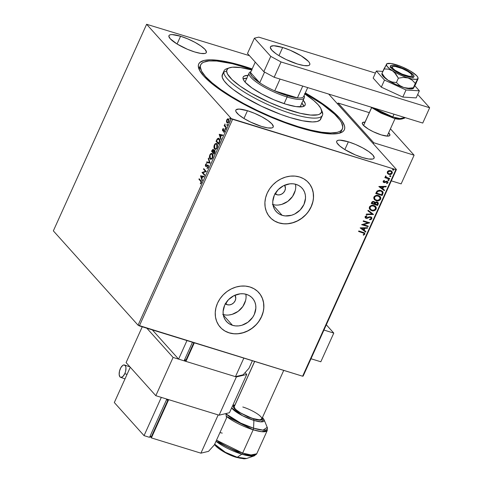 <?xml version="1.0" encoding="UTF-8"?>
<svg xmlns="http://www.w3.org/2000/svg" width="483" height="483" viewBox="0 0 483 483"><rect width="100%" height="100%" fill="white"/><g stroke="black" fill="none" stroke-linecap="round" stroke-linejoin="round"><path stroke-width="0.72" d="M200.36 65.905A77.739 18.3 24.3 0 0 199.66 70.524A77.739 18.3 -155.7 0 1 199.811 66.811L200.674 64.897A77.739 18.3 -155.7 0 1 251.939 69.431L232.353 63.69L216.764 61.021L208.922 60.955L203.488 62.265L201.743 63.43L200.668 64.909L200.276 66.702A77.739 18.3 -155.7 0 1 200.674 64.897M244.036 66.274L244.006 66.865L244.036 66.274L237.515 64.372L220.151 60.598L210.956 59.814L204.092 60.447L199.817 62.488L198.706 64.01L198.302 65.845L199.594 70.397L203.657 75.97L210.322 82.345L219.342 89.283L230.373 96.509L242.979 103.748L256.684 110.728L270.957 117.17L285.254 122.839L299.025 127.506A79.9 18.813 -155.7 0 1 199.002 69.141A79.9 18.813 -155.7 0 1 244.036 66.274A79.9 18.813 -155.7 0 1 252.168 68.93L244.036 66.274M284.572 185.14L285.435 188.34L284.861 190.664L283.455 192.735L281.42 194.226L279.071 194.921L276.765 194.709L275.413 193.2L276.765 194.709A6.478 5.554 -41.9 0 1 275.062 193.798M234.907 295.131L235.776 298.331L235.203 300.655L233.79 302.72L231.755 304.212L229.413 304.906L227.107 304.695L225.754 303.185L227.107 304.695A6.478 5.554 -41.9 0 1 225.398 303.783M282.157 215.327A17.46 14.967 -41.9 0 1 276.149 211.524A17.46 14.967 -41.9 0 1 276.367 191.781A17.46 14.967 -41.9 0 1 296.121 184.397L298.88 185.587L301.265 187.319L303.185 189.541L304.562 192.156L305.353 195.066L305.516 198.163L303.97 204.43L300.166 210.002L294.69 214.029L291.575 215.261L285.181 215.919L282.157 215.327L279.397 214.138L277.013 212.399L275.093 210.177L273.716 207.563L272.925 204.653L272.762 201.556L274.308 195.289L278.111 189.716L283.587 185.689L289.915 183.824L293.096 183.8L296.121 184.397A17.46 14.967 -41.9 0 1 302.129 188.195A17.46 14.967 -41.9 0 1 301.911 207.938A17.46 14.967 -41.9 0 1 282.157 215.327L273.016 205.148L282.157 215.327M232.492 325.313A17.46 14.967 -41.9 0 1 226.485 321.515A17.46 14.967 -41.9 0 1 226.702 301.766A17.46 14.967 -41.9 0 1 246.463 294.382L249.222 295.572L251.607 297.311L253.521 299.526L254.903 302.147L255.688 305.057L255.851 308.154L254.312 314.421L252.663 317.349L247.93 322.239L241.911 325.246L238.705 325.886L235.523 325.904L232.492 325.313L229.733 324.123L227.348 322.384L225.434 320.169L224.052 317.548L223.267 314.638L223.104 311.541L224.643 305.274L228.447 299.708L233.929 295.681L240.25 293.809L243.432 293.785L246.463 294.382A17.46 14.967 -41.9 0 1 252.47 298.18A17.46 14.967 -41.9 0 1 252.253 317.929A17.46 14.967 -41.9 0 1 232.492 325.313L223.351 315.133L232.492 325.313M220.236 327.202L220.2 327.16A25.913 22.212 138.1 0 0 229.111 332.799L229.19 332.884A25.913 22.212 -41.9 0 1 220.272 327.245A25.913 22.212 -41.9 0 1 220.592 297.939A25.913 22.212 -41.9 0 1 249.916 286.974L245.424 286.093L240.703 286.129L235.939 287.077L231.315 288.9L227.004 291.539L223.182 294.878L219.982 298.796L217.537 303.143L215.937 307.756L215.249 312.447L215.49 317.041L216.656 321.364L218.702 325.246L221.552 328.543L225.09 331.121L229.19 332.884L233.681 333.765L238.403 333.735L243.166 332.787L247.791 330.958L252.096 328.325L255.924 324.981L259.117 321.062L261.563 316.715L263.163 312.109L263.857 307.411L263.615 302.817L262.444 298.494L260.397 294.612L257.554 291.321L254.01 288.743L249.916 286.974A25.913 22.212 -41.9 0 1 258.834 292.613A25.913 22.212 -41.9 0 1 258.508 321.92A25.913 22.212 -41.9 0 1 229.19 332.884L229.111 332.799A25.913 22.212 138.1 0 0 258.435 321.841A25.913 22.212 138.1 0 0 258.761 292.541L258.797 292.577M269.864 217.181A25.913 22.212 138.1 0 0 278.776 222.814L278.848 222.898A25.913 22.212 -41.9 0 1 269.931 217.259A25.913 22.212 -41.9 0 1 270.257 187.953A25.913 22.212 -41.9 0 1 299.575 176.989L295.083 176.108L290.361 176.138L285.598 177.086L280.973 178.915L276.668 181.548L272.841 184.892L269.647 188.811L267.202 193.158L265.602 197.764L264.907 202.462L265.149 207.056L266.32 211.379L268.367 215.261L271.217 218.551L274.755 221.129L278.848 222.898L283.34 223.78L288.061 223.744L292.825 222.796L297.45 220.972L301.76 218.334L305.582 214.995L308.782 211.077L311.227 206.73L312.827 202.117L313.515 197.426L313.274 192.832L312.109 188.509L310.062 184.627L307.212 181.33L303.674 178.752L299.575 176.989A25.913 22.212 -41.9 0 1 308.492 182.628A25.913 22.212 -41.9 0 1 308.172 211.934A25.913 22.212 -41.9 0 1 278.848 222.898L278.776 222.814A25.913 22.212 138.1 0 0 308.094 211.856A25.913 22.212 138.1 0 0 308.426 182.55L308.456 182.586M247.465 110.716L243.957 118.48L250.713 122.133L261.581 126.443A20.515 4.83 -155.7 0 1 235.825 110.136A20.515 4.83 -155.7 0 1 247.465 110.716L238.97 109.061L236.115 109.744L235.722 110.607L236.054 111.778L238.807 114.845L243.957 118.48L247.465 110.716A20.515 4.83 -155.7 0 1 273.221 127.023A20.515 4.83 -155.7 0 1 261.581 126.443L267.715 127.898L271.838 127.935L272.937 127.415L273.324 126.552L271.953 123.95L267.92 120.533L261.852 116.82L254.668 113.372L247.465 110.716M348.358 141.815L344.85 149.579L355.271 154.88L362.479 157.536A20.515 4.83 -155.7 0 1 336.717 141.235A20.515 4.83 -155.7 0 1 348.358 141.815L339.863 140.155L338.1 140.318L337.007 140.843L336.615 141.706L336.947 142.871L339.7 145.938L344.85 149.579L348.358 141.815A20.515 4.83 -155.7 0 1 374.114 158.116A20.515 4.83 -155.7 0 1 362.479 157.536L368.607 158.992L372.731 159.034L373.83 158.509L374.216 157.645L372.846 155.043L368.813 151.626L362.745 147.913L355.566 144.465L348.358 141.815M180.582 36.243L177.074 44.007L187.495 49.314L194.703 51.965A20.515 4.83 -155.7 0 1 168.947 35.664A20.515 4.83 -155.7 0 1 180.582 36.243L172.093 34.583L170.33 34.746L169.231 35.271L168.839 36.134L170.215 38.737L177.074 44.007L180.582 36.243A20.515 4.83 -155.7 0 1 206.338 52.544A20.515 4.83 -155.7 0 1 194.703 51.965L200.831 53.426L204.955 53.462L206.054 52.937L206.446 52.073L205.07 49.477L201.043 46.06L194.975 42.341L187.79 38.9L180.582 36.243M53.347 230.868L146.621 24.283L231.339 118.619L138.06 325.198L53.347 230.868L138.06 325.198L231.339 118.619L146.621 24.283L249.47 55.678L146.621 24.283L53.347 230.868M227.131 119.953L228.073 118.915L227.704 118.8L226.762 119.838L227.076 119.935L226.762 119.838L226.449 121.577L227.082 122.99L228.266 122.76L229.014 121.1L228.761 119.271L227.831 118.764L226.672 120.056L226.449 121.577L226.811 121.595M226.062 127.832L226.292 127.313L224.945 125.568L225.006 123.95L224.673 125.514L224.396 125.2L224.16 125.713L226.062 127.832L226.292 127.313L225.042 125.797L225.006 123.95L224.673 125.514L224.396 125.2L224.16 125.713L226.062 127.832M222.518 129.245L222.651 130.857L224.251 130.513L223.798 132.27L224.541 131.273L224.547 130.102L224.015 129.673L222.796 130.253L223.237 128.55L222.518 129.245L222.838 129.347L222.518 129.245L222.572 130.784L224.16 130.356L223.707 132.3L224.444 131.527L224.384 129.83L223.019 130.325L222.766 129.474L223.237 128.55L222.518 129.245M219.36 142.666L219.789 139.744L219.161 138.597L218.147 138.247L217.102 139.152L216.058 141.326L218.66 144.224L219.36 142.666C220.073 140.776 220.037 139.454 219.252 138.693L218.63 138.265L217.332 138.826L216.058 141.326L218.66 144.224L219.36 142.666M214.742 150.442L213.601 150.756L213.969 150.871L213.329 149.513L211.989 150.34L212.345 150.448L211.989 150.34L211.56 151.288L214.162 154.18L215.062 151.813L214.742 150.442L214.229 150.249L213.601 150.756L213.474 149.724L212.876 149.313L211.56 151.288L214.162 154.18L214.766 152.845L214.47 150.261M210.093 163.194L208.499 158.068L208.245 158.623L209.489 162.451L206.778 161.883L206.525 162.445L210.135 163.109L208.499 158.068L208.245 158.623L209.489 162.451L206.778 161.883L206.525 162.445L210.093 163.194M204.822 174.864L202.89 172.709L206.338 171.519L203.735 168.621L203.5 169.141L205.444 171.296L201.991 172.485L204.593 175.383L204.822 174.864L202.89 172.709L206.338 171.519L203.735 168.621L203.5 169.141L205.444 171.296L201.991 172.485L204.593 175.383L204.822 174.864M200.662 181.191L201.097 182.381L200.403 183.878L201.278 182.948L201.435 181.481L199.159 178.752L198.93 179.265L201.025 181.306L198.93 179.265L200.662 181.191L201.006 182.652L200.403 183.878L201.278 182.948L200.916 180.708L199.159 178.752L198.93 179.265L199.437 179.06L200.662 181.191M200.517 175.746L202.148 180.787L202.401 180.225L201.882 178.613L202.727 176.73L203.874 176.971L204.128 176.41L200.517 175.746L200.922 175.776L200.517 175.746L202.148 180.787L202.401 180.225L201.882 178.613L202.727 176.73L203.874 176.971L204.128 176.41L200.517 175.746M208.487 166.387L207.944 165.826L207.962 167.257L208.306 167.359L207.056 167.818L207.376 168.362L207.056 167.818L206.996 168.386L208.245 167.516L208.294 165.476L207.569 165.132L205.812 165.778L205.728 164.896L206.549 163.634L205.637 164.22L205.317 165.572L205.963 166.496L207.986 165.88L207.962 167.257L207.056 167.818L207.298 168.374L208.245 167.516L207.913 165.144L208.282 165.258M210.823 159.342L210.087 158.925L210.636 159.305L212.605 157.85C213.226 155.918 213.154 154.554 212.399 153.763L211.838 153.371L209.851 154.85C209.248 156.776 209.326 158.134 210.087 158.925L210.92 159.348L211.965 158.841L212.84 157.223L213.015 155.369L212.272 153.636L210.866 153.546L209.851 154.85L209.447 156.498L209.682 158.267L210.449 159.04L209.797 156.969M215.321 149.386L214.579 148.969L215.134 149.35L217.102 147.895C217.718 145.963 217.652 144.598 216.891 143.807L216.33 143.415L214.349 144.894C213.746 146.82 213.824 148.178 214.579 148.969L215.418 149.392L216.456 148.885L217.338 147.261L217.507 145.413L216.77 143.68L215.358 143.59L214.349 144.894L213.939 146.542L214.18 148.311L214.947 149.084L214.295 147.013M219.197 134.377L220.828 139.418L221.081 138.856L220.562 137.238L221.407 135.361L222.554 135.602L222.808 135.041L219.234 134.292L219.602 134.401L219.197 134.377L220.828 139.418L221.081 138.856L220.562 137.238L221.407 135.361L222.554 135.602L222.808 135.041L219.197 134.377M225.144 129.257L225.615 128.858L225.338 128.345L225.078 129.148L225.555 129.07L225.531 128.4L225.12 128.587L225.144 129.257L225.555 129.07M226.925 125.308L227.396 124.916L227.119 124.397L226.859 125.2L227.336 125.121L227.312 124.451L226.901 124.638L226.925 125.308L227.336 125.121M229.83 118.872L230.306 118.474L230.029 117.961L229.769 118.764L230.24 118.685L230.216 118.015L229.805 118.202L229.83 118.872L230.24 118.685M303.161 376.082L396.434 169.497L328.7 94.07L396.434 169.497L395.891 169.63L302.618 376.215L139.352 325.898L232.625 119.313L395.891 169.63L231.339 118.619L232.625 119.313L139.352 325.898L138.06 325.198L302.618 376.215L395.891 169.63L396.434 169.497L303.161 376.082L302.618 376.215L303.161 376.082M391.822 171.326L392.238 173.294L391.894 171.411L390.675 170.662L388.785 170.65L387.384 171.797L387.535 173.427L388.543 174.278L390.312 174.562L391.641 174.055L392.389 172.395L391.846 171.35L390.228 170.553L388.785 170.65L387.626 171.399L387.233 172.66L387.589 173.524M389.521 179.108L389.757 178.589L386.605 177.527L385.911 176.832L386.11 176.283L385.446 176.12L385.754 177.358L385.066 177.146L384.83 177.659L389.521 179.108L384.879 177.557L389.521 179.108L389.757 178.589L386.098 177.146L385.724 175.884L385.386 176.223L385.754 177.358L385.066 177.146L384.83 177.659L389.521 179.108M383.14 181.203L383.212 182.079L384.118 182.61L387.125 181.934L387.378 182.604L386.539 183.226L386.841 183.655L388 182.665L387.867 181.831L387.088 181.288L384.371 182.079L383.695 181.584L384.522 180.841L384.251 180.419L383.339 180.92L383.291 182.182L383.925 182.562L387.082 181.862L386.732 181.644L387.348 182.671L386.539 183.226L386.841 183.655L387.952 182.791L387.764 181.699L386.285 181.234L384.136 182.043L383.725 181.348L384.522 180.841L384.251 180.419L383.14 181.203M382.826 193.943L383.122 192.433L382.578 191.431L379.547 190.181L377.108 190.984L375.702 193.52L382.119 195.5L382.826 193.943L381.975 195.337L382.826 193.943L382.608 191.455L380.852 190.417L377.108 190.984L375.702 193.52L382.119 195.5L375.75 193.417L381.975 195.337L382.826 193.943M377.628 205.456L378.388 203.403L377.99 202.492L377.12 201.979L376.015 201.93L375.001 202.528L374.289 201.634L372.876 201.417L372.001 201.918L371.204 203.476L377.628 205.456L371.252 203.373L377.628 205.456L378.231 204.116L378.014 202.522L377.12 201.979L375.001 202.528L373.92 201.477L371.632 202.534L371.204 203.476L377.628 205.456M373.558 214.47L368.143 210.256L367.889 210.817L372.025 213.951L366.422 214.078L366.168 214.633L373.558 214.47L366.241 214.464L373.558 214.47L368.143 210.256L367.889 210.817L372.025 213.951L366.422 214.078L366.168 214.633L373.558 214.47M368.288 226.141L363.506 224.667L369.797 222.796L363.373 220.816L363.144 221.329L367.931 222.808L361.634 224.68L368.052 226.66L368.288 226.141L363.506 224.667L369.797 222.796L363.373 220.816L363.144 221.329L367.931 222.808L361.634 224.68L368.052 226.66L368.288 226.141M362.842 232.776L364.158 233.488L364.067 234.17L363.15 234.823L363.524 235.233L364.834 234.201L364.502 232.854L358.803 230.946L358.573 231.46L364.049 233.325L364.176 234.001L363.15 234.823L363.524 235.233L364.834 234.201L364.683 233.017L358.803 230.946L358.573 231.46L362.842 232.776M360.161 227.94L365.613 232.063L365.866 231.502L364.116 230.18L364.967 228.302L367.334 228.248L367.587 227.686L360.197 227.855L365.613 232.063L365.866 231.502L364.116 230.18L364.967 228.302L367.334 228.248L367.587 227.686L360.161 227.94M370.908 217.573L370.316 217.163L370.992 217.658L371.125 218.6L369.586 219.318L369.718 219.837L371.801 218.769L371.838 217.803L371.27 217.09L369.41 216.795L366.464 217.833L365.673 217.018L366.953 216.215L366.742 215.696L365.13 216.541L365.16 217.718L366.289 218.37L369.755 217.302L370.823 217.507L371.125 218.6L369.586 219.318L369.718 219.837L371.179 219.451L371.801 218.769L369.573 219.674L371.801 218.769L371.536 217.326L370.702 216.819L367.201 217.73L365.758 217.453M375.605 206.464L376.166 209.103L375.677 206.543L373.945 205.498C372.109 204.895 370.594 205.414 369.398 207.062L369.875 209.574L372.242 210.799L374.126 210.709L375.327 210.141L376.166 209.103L376.348 207.865L375.877 206.79L374.506 205.71L371.445 205.432L369.749 206.489L369.211 208.119L369.93 209.628L371.65 210.654L369.797 209.483M380.103 196.509L380.658 199.147L380.175 196.587L378.443 195.543C376.607 194.933 375.092 195.458 373.89 197.106L374.373 199.618L376.74 200.843L378.624 200.753L379.825 200.185L380.658 199.147L380.845 197.909L380.375 196.835L379.004 195.754L375.943 195.476L374.24 196.533L373.697 197.982L374.422 199.672L376.148 200.699L374.295 199.527M378.841 186.571L384.293 190.694L384.546 190.133L382.796 188.811L383.647 186.933L386.014 186.879L386.267 186.317L378.877 186.486L384.293 190.694L384.546 190.133L382.796 188.811L383.647 186.933L386.014 186.879L386.267 186.317L378.841 186.571M388.574 179.573L389.063 180.334L388.718 179.736L387.994 180.002L388.737 180.6L388.893 179.821L388.048 179.911L388.332 180.6L387.843 179.839M390.355 175.625L390.844 176.386L390.505 175.794L389.775 176.054L390.518 176.651L390.675 175.872L389.829 175.963L390.119 176.651L389.624 175.89M393.265 169.189L393.754 169.95L393.41 169.352L392.679 169.618L393.422 170.215L393.585 169.436L392.739 169.527L393.023 170.209L392.534 169.455M299.025 127.506L317.542 132.264L332.099 133.966L338.963 133.332L341.439 132.481L343.238 131.291L344.349 129.77L344.759 127.935L344.464 125.797L341.771 120.708L339.404 117.81L332.733 111.434L318.43 100.905L305.304 92.923A79.9 18.813 -155.7 0 1 340.31 132.946A79.9 18.813 -155.7 0 1 299.025 127.506M342.387 128.864L341.312 130.35L339.567 131.515L337.17 132.342L330.499 132.97L321.563 132.209L310.708 130.09L298.343 126.697L284.946 122.163L271.035 116.651L257.149 110.384L243.806 103.597L231.538 96.552L220.797 89.518L212.013 82.768L205.516 76.562L201.55 71.14L200.276 66.702L199.413 68.616L200.276 66.702A77.739 18.3 -155.7 0 0 267.516 115.135A77.739 18.3 -155.7 0 0 342.381 128.883L342.779 127.077L341.505 122.64L339.857 120.038L334.598 114.193L322.258 104.262L305.081 93.424A77.739 18.3 -155.7 0 1 342.779 127.077A77.739 18.3 -155.7 0 1 342.381 128.883L341.517 130.796A77.739 18.3 -155.7 0 1 338.837 133.362A77.739 18.3 24.3 0 0 341.831 129.782M274.682 221.051L278.776 222.814L283.267 223.695M287.989 223.665L292.752 222.717L297.377 220.888L301.682 218.256L305.51 214.911M308.709 210.993L311.155 206.646L312.749 202.033M313.443 197.342L313.201 192.747L312.03 188.424L309.983 184.542M225.018 331.036L229.111 332.799L233.609 333.687M238.324 333.65L243.088 332.702L247.713 330.873L252.023 328.241L255.851 324.902M259.045 320.978L261.49 316.631L263.09 312.024M263.778 307.333L263.537 302.738L262.372 298.416L260.325 294.533M223.255 314.578A17.46 14.967 138.1 0 0 239.695 310.092A17.46 14.967 138.1 0 0 245.919 294.225M222.717 314.421L225.742 315.019M228.924 314.994L232.13 314.355L238.149 311.348L242.883 306.457L245.606 300.426M246.07 297.262L245.907 294.165M234.961 295.204A6.478 5.554 -41.9 0 1 234.183 302.286A6.478 5.554 -41.9 0 1 227.107 304.695L225.199 303.608M272.919 204.593A17.46 14.967 138.1 0 0 289.359 200.107A17.46 14.967 138.1 0 0 295.578 184.24M272.376 204.436L275.407 205.027M278.582 205.009L281.794 204.369L287.814 201.363L292.541 196.472L295.27 190.435M295.735 187.277L295.572 184.18M284.62 185.212A6.478 5.554 -41.9 0 1 283.841 192.3A6.478 5.554 -41.9 0 1 276.765 194.709L274.857 193.623M364.605 232.939L364.834 234.201L363.524 235.233L363.15 234.823L363.373 235.07L364.587 234.219L364.574 232.903M363.971 233.247L362.691 232.613L363.862 233.12M367.364 227.692L367.334 228.248L364.816 228.139L363.971 230.017L364.816 228.139L367.189 228.085L367.364 227.692M365.697 231.375L365.613 232.063L360.179 227.898L365.462 231.9L365.697 231.375M364.061 228.151L361.58 228.211L364.061 228.151L361.58 228.211L364.206 228.32L363.56 229.757L361.725 228.374L363.56 229.757L364.061 228.151M368.088 226.08L368.052 226.66L361.682 224.571L367.901 226.491L368.088 226.08M367.78 222.639L363.192 221.226L367.78 222.639M369.598 222.735L363.361 224.504L369.598 222.735M369.755 217.302L368.197 217.676L369.755 217.302M367.122 218.346L368.348 217.839L367.122 218.346L365.879 218.141L367.122 218.346M366.235 217.785L365.577 216.692L366.953 216.215L366.742 215.696L365.07 216.65L365.263 217.839L366.029 218.31L365.19 217.755M365.812 217.495L365.577 216.692L366.084 217.622M371.463 217.247L371.656 218.6L371.355 217.121M365.625 218.044L366.977 218.183L369.429 217.181M369.61 217.139L370.847 217.495M371.874 213.782L367.907 210.781L371.874 213.782M371.65 210.654C373.468 211.246 374.971 210.727 376.166 209.103L376.015 208.94C374.826 210.558 373.323 211.077 371.505 210.491L371.65 210.654M370.02 209.694L372.713 210.697L375.182 209.978L376.203 208.318L375.339 206.187M376.197 207.702L376.022 207.129M373.564 205.849L375.128 206.881L375.496 208.922C374.536 210.208 373.335 210.612 371.88 210.141L370.449 209.272L370.069 207.243C371.041 205.945 372.254 205.535 373.715 206.012L373.564 205.849C372.109 205.366 370.89 205.782 369.918 207.08L370.974 206.024L372.592 205.673L375.152 206.887L373.564 205.849M370.485 209.29L369.863 208.36L369.918 207.08L370.376 209.187M377.935 202.437L378.231 204.116L377.477 205.293L378.201 203.597L377.839 202.323M377.368 202.763L376.74 202.329L375.225 202.782L374.778 203.578L376.885 202.492L377.452 202.848L377.199 204.738L374.663 203.838L375.943 202.311L377.477 202.951M374.186 202.262L373.552 201.834L372.188 202.468L373.697 201.997L374.265 202.347L374.156 203.802L372.097 203.168L372.755 201.84L374.156 202.232M372.339 202.631L372.9 202.009L374.12 202.208L374.464 202.8L374.156 203.802L372.097 203.168L372.339 202.631M376.148 200.699C377.966 201.284 379.469 200.771 380.658 199.147L380.513 198.984C379.318 200.602 377.815 201.121 375.997 200.536L376.148 200.699M374.518 199.739L377.211 200.741M377.205 200.741L379.095 200.36L380.356 199.274L380.695 197.74L379.837 196.231M380.695 197.74L380.519 197.173M374.983 199.334L374.271 197.625L375.472 196.068L377.585 195.772L379.626 196.925M379.566 196.847L378.062 195.887L379.644 196.931L379.994 198.96C379.034 200.252 377.827 200.656 376.378 200.185L374.947 199.316L374.56 197.287C375.539 195.989 376.752 195.579 378.207 196.056L378.062 195.887C376.601 195.41 375.388 195.82 374.416 197.124L374.874 199.231M382.53 191.377L382.675 193.78L382.971 192.264L382.433 191.262M381.908 191.654L380.471 190.767L377.446 191.28L376.444 193.043L377.591 191.443L380.616 190.93L381.993 191.733L382.403 192.802L381.697 194.782L376.444 193.043L377.374 191.359L378.533 190.664L380.471 190.767L382.005 191.781M386.044 186.323L386.014 186.879L383.496 186.764L382.651 188.648L383.496 186.764L385.863 186.71L386.044 186.323M384.377 190.006L384.293 190.694L378.859 186.529L384.142 190.525L384.377 190.006M382.741 186.782L380.26 186.836L382.741 186.782L380.26 186.836L382.886 186.945L382.24 188.388L380.405 187.006L382.24 188.388L382.741 186.782M384.214 180.431L384.522 180.841L383.58 181.185L383.985 181.874L383.58 181.185L384.214 180.431M384.136 182.043L383.725 181.348M387.686 181.62L387.952 182.791L386.69 183.492L387.746 182.737L387.716 181.668M387.203 182.508L386.732 181.644L384.722 182.622L383.224 182.097M383.2 182.079L384.468 182.471L386.732 181.644M387.028 183.371L387.342 183.19M383.786 181.777L383.58 181.185M387.994 180.002L388.332 180.6L389.063 180.334L388.718 179.736M389.063 180.334L388.332 180.6M388.012 180.352L388.779 180.34L388.875 179.791M385.929 176.959L385.965 176.114L386.032 177.062M389.558 178.529L389.376 178.939L389.558 178.529M389.775 176.054L390.119 176.651L390.844 176.386L390.505 175.794M390.844 176.386L390.119 176.651M389.793 176.404L390.56 176.392L390.662 175.842M387.535 173.427L388.972 174.441L392.093 173.131L388.972 174.441L387.384 173.258M387.668 173.602L389.256 174.375L390.989 174.182L391.979 173.343L392.214 172.087M390.989 174.182L391.496 173.892M392.244 172.232L391.695 171.187M390.3 171.012L391.351 171.7L390.3 171.012L387.813 171.809L388.948 170.97L390.3 171.012M388.266 173.343L387.813 171.809L390.451 171.181L391.423 171.779L391.665 173.119L389.207 173.928L388.235 173.337L387.813 171.809L388.169 173.252M392.679 169.618L393.023 170.209L393.754 169.95L393.41 169.352M393.754 169.95L393.023 170.209M392.697 169.968L393.47 169.95L393.567 169.406M373.715 206.012L375.514 207.455L375.219 209.374L372.846 210.31L370.636 209.459L369.942 208.239L370.352 206.79L371.717 205.957L373.715 206.012M374.929 203.741L376.293 202.437L377.12 202.588L377.676 203.367L377.199 204.738L374.929 203.741M378.207 196.056L380.012 197.499L379.716 199.419L377.344 200.354L375.128 199.497L374.41 198.042L374.85 196.835L376.215 196.001L378.207 196.056M376.589 193.212L377.591 191.443L379.083 190.761L381.353 191.238L382.397 192.645L381.697 194.782L376.589 193.212M390.451 171.181L391.665 172.141L391.471 173.427L389.866 174.037L388.41 173.506L387.873 172.648L388.157 171.67L389.099 171.133L390.451 171.181M201.284 182.93L200.717 183.679L200.324 183.395L201.375 182.767L201.025 181.306L201.489 182.224M201.351 182.761L201.006 182.652L201.351 182.761M202.341 180.364L200.886 175.86L202.341 180.364M201.163 176.404L202.715 176.766L202.365 176.657L201.713 178.094L202.063 178.203L201.163 176.404L202.365 176.657L201.713 178.094L201.163 176.404M204.683 175.184L201.991 172.485L205.806 171.411L203.5 169.141L204.013 168.935L205.806 171.411L202.359 172.6L204.683 175.184M208.276 167.462L207.418 167.933L208.33 167.366M206.476 166.599L205.595 166.309L206.108 166.484L207.612 165.711L208.499 166.508M207.612 165.711L207.944 165.832M206.229 165.935L206.658 165.953L205.812 165.778L205.788 164.739L206.531 164.214L206.549 163.634L205.529 164.431L205.891 164.546L205.529 164.431L205.595 166.309L206.108 166.484M205.595 166.309L205.957 166.418L205.68 165.476M206.664 163.797L205.891 164.546L206.917 163.743M206.126 165.82L206.658 165.953L207.201 165.609L206.839 165.494L205.812 165.778M206.289 165.844L206.658 165.953L206.277 165.977M208.179 165.319L207.201 165.609L208.547 165.428M208.107 165.228L206.658 165.953M205.704 165.216L206.072 166.52M206.905 162.523L207.147 161.998L206.778 161.883L209.851 162.566L208.245 158.623L208.674 158.605L209.851 162.566L207.147 161.998L206.905 162.523M212.23 153.497L211.228 153.66L210.292 154.814L212.007 153.443M209.803 156.872L210.135 158.569L210.98 159.408M212.109 154.089L213.033 155.677L212.532 154.391L211.886 154.041M212.586 157.917L211.898 158.696L211.101 158.822M210.129 155.121C210.902 153.872 211.578 153.588 212.164 154.276L212.532 154.391L212.164 154.276L212.333 157.573L212.677 157.681L212.333 157.573C211.566 158.816 210.896 159.094 210.316 158.412L210.129 155.121L210.654 154.337L211.965 154.095L212.683 155.792L212.091 158.019L210.739 158.708L209.839 157.331L210.129 155.121M211.137 158.835L210.316 158.412M210.685 158.521C211.264 159.209 211.934 158.925 212.701 157.687M211.928 151.396L212.073 151.082L211.928 151.396M212.357 150.448L213.697 149.627M214.718 150.352L213.969 150.871L215.11 150.551M213.057 149.476L212.429 150.291M214.609 150.938L215.08 151.819M213.088 150.056L213.389 150.074M213.619 150.424L213.106 150.032L213.015 151.734L213.365 151.843L212.894 151.994L213.251 152.103L212.061 151.064L212.937 149.917L212.894 151.994L212.061 151.064L212.303 150.533L213.468 150.147L213.486 151.602M213.468 150.147L213.112 150.044M213.498 151.571L213.679 150.781M215.074 151.59L214.512 150.956L214.398 152.779L214.748 152.888L214.132 153.371L214.482 153.479L213.16 152.29L213.903 150.98L214.512 150.956L214.132 153.371L213.16 152.29L213.679 151.245L214.506 150.95M214.79 144.852L216.505 143.487M215.629 148.879L214.814 148.45L214.627 145.166C215.4 143.916 216.076 143.632 216.662 144.32L216.825 147.617C216.064 148.855 215.394 149.138 214.814 148.45L214.289 146.91L214.633 148.613L215.472 149.452M216.728 143.542L215.726 143.705L214.79 144.858M216.601 144.133L217.531 145.721L217.024 144.435L216.384 144.085M217.078 147.961L216.39 148.74L215.599 148.867M216.571 144.121L217.024 144.435L216.662 144.32L217.181 145.83L216.825 147.617L217.175 147.726L215.744 148.758L214.814 148.45M215.176 148.565C215.762 149.247 216.432 148.969 217.193 147.732M218.751 144.031L216.058 141.326L216.571 141.121L216.426 141.441L218.751 144.031M216.873 140.426L216.517 140.311L216.873 140.426M216.885 140.426L217.694 138.941L217.332 138.826L218.817 138.343M218.914 138.355L217.972 138.651L217.072 140.028M218.69 138.947L219.638 139.678L219.868 141.139M218.896 138.983L218.533 138.869L219.348 139.738L219.499 141.024L218.624 143.415L216.559 141.108L217.453 139.37L219.385 139.321L218.708 138.947L219.777 141.513L219.433 141.41L218.877 142.859L219.228 142.968L218.624 143.415L218.98 143.523L216.559 141.108L217.67 139.122L218.702 138.941M219.886 140.849L219.016 139.207M221.021 138.989L219.566 134.491L221.021 138.989M219.843 135.035L221.395 135.391L221.045 135.282L220.393 136.725L220.743 136.834L219.843 135.035L221.045 135.282L220.393 136.725L219.843 135.035M222.88 129.359L223.605 128.665M223.388 130.44L223.816 130.138L223.454 130.03L224.378 129.788L223.212 130.41M224.317 129.764L224.015 129.673L224.317 129.764M224.384 129.83L224.015 129.673M224.432 131.642L224.046 132.101L223.665 131.811L224.547 131.442M224.486 131.418L224.184 131.328L224.486 131.418M224.631 130.688L224.16 130.356L224.529 130.47L223.846 130.718M224.529 130.47L224.655 130.857M223.309 131.056L222.941 130.941M222.572 130.784L222.941 130.893L222.705 130.084L223.019 130.971M223.418 128.756L222.959 129.209M225.507 129.372L225.12 128.587L225.899 128.514M225.531 128.4L225.12 128.587M225.706 128.46L225.446 129.263M226.153 127.633L224.16 125.713L224.957 125.598L224.529 125.828L226.153 127.633M225.09 124.366L224.764 124.264L225.09 124.366M227.294 125.423L226.901 124.638L227.68 124.566M227.312 124.451L226.901 124.638M227.487 124.511L227.227 125.314M227.481 123.129L226.901 122.833L228.731 122.03L228.604 119.053L227.704 118.8L228.381 118.86M228.604 119.053L227.704 118.8M226.901 122.833L227.264 122.942L226.817 121.692L226.449 121.577L227.294 123.099M226.811 121.493L227.445 123.105M228.326 118.86L227.227 119.748M228.284 119.446L229.081 120.545M228.701 122.187L227.789 122.634M228.423 119.464L228.054 119.355L228.592 119.929L228.622 121.426L227.584 122.549L226.913 121.957L226.835 120.599L226.998 120.098L228.743 119.681L228.423 119.464L228.803 121.867L227.131 122.32L226.998 120.098L227.547 119.428L228.236 119.446M229.051 120.364L228.374 119.573M227.499 122.428L228.864 121.885M230.198 118.987L229.805 118.202L230.584 118.124M230.216 118.015L229.805 118.202M230.397 118.069L230.131 118.878M214.289 146.91L215.152 144.381L215.986 143.97L216.662 144.32M227.807 122.64L227.131 122.32M229.51 67.765L226.787 68.701A53.987 12.709 24.3 0 0 223.78 72.1L226.618 71.025A51.826 12.202 -155.7 0 1 229.51 67.765A51.826 12.202 -155.7 0 1 251.703 69.963M321.545 110.408A53.987 12.709 -155.7 0 1 322.735 114.024A53.987 12.709 24.3 0 0 322.264 111.814L321.165 109.152A51.826 12.202 -155.7 0 1 321.624 111.277L322.735 114.024A53.987 12.709 -155.7 0 1 322.463 115.28A53.987 12.709 -155.7 0 1 270.468 105.735A53.987 12.709 -155.7 0 1 223.78 72.1A53.987 12.709 -155.7 0 1 224.052 70.85A53.987 12.709 -155.7 0 1 228.314 68.308M304.839 93.956A51.826 12.202 -155.7 0 1 321.165 109.152M300.535 105.759A30.23 7.118 -155.7 0 1 300.378 106.459A30.23 7.118 -155.7 0 1 300.064 106.936M303.004 100.041L305.165 103.447L305.292 104.358L304.64 105.801L305.292 104.358A34.009 8.006 -155.7 0 1 305.117 105.149A34.009 8.006 -155.7 0 1 272.364 99.13A34.009 8.006 -155.7 0 1 242.949 77.944L243.118 77.159L244.356 76.006L248.322 75.366M223.068 73.651L222.319 74.684A53.987 12.709 24.3 0 0 222.047 75.928L223.78 72.1L222.047 75.928A53.987 12.709 24.3 0 0 268.741 109.556A53.987 12.709 24.3 0 0 320.73 119.108L322.463 115.28M252.017 70.047L240.763 67.608L232.383 67.191L228.761 68.067L227.596 68.846L226.618 71.025L227.469 73.984L232.075 79.617L240.299 86.24L251.438 93.285L269.14 102.287L283.068 107.999L300.239 113.288L310.629 115.063L317.88 114.785L319.48 114.236L321.358 112.473L321.624 111.277L320.772 108.319L318.128 104.702L313.799 100.567L304.507 93.732M303.185 100.247A34.009 8.006 -155.7 0 1 305.292 104.358L304.652 105.789L302.835 106.658L296.013 106.604L285.851 104.195L273.903 99.794L261.991 94.082L251.927 87.924L245.237 82.261L243.504 79.888L242.949 77.944A34.009 8.006 -155.7 0 1 243.124 77.153A34.009 8.006 -155.7 0 1 248.075 75.366M224.052 70.85L222.325 74.672L222.252 77.371L224.082 80.812L227.728 84.869L233.066 89.391L243.758 96.654L261.544 106.26L280.846 114.441L290.15 117.592L302.654 120.798L312.483 121.945L317.114 121.511L319.994 120.128L321.008 117.852M301.706 102.915L303.867 106.314A34.009 8.006 24.3 0 0 301.887 103.121M246.783 78.234A34.009 8.006 24.3 0 0 243.082 78.862M247.024 78.234L243.058 78.874M245.116 82.279L245.267 81.585M300.384 106.453L299.961 107.033M245.129 82.134A30.23 7.118 -155.7 0 1 245.273 81.579L249.156 72.969A30.23 7.118 -155.7 0 1 250.919 71.695L250.689 71.774A30.23 7.118 24.3 0 0 257.457 82.877A30.23 7.118 24.3 0 0 287.113 96.998A30.23 7.118 24.3 0 0 304.157 95.912L304.061 95.682A30.23 7.118 -155.7 0 1 304.266 97.856A30.23 7.118 -155.7 0 1 287.113 96.998L284.113 103.64L287.113 96.998A30.23 7.118 -155.7 0 1 249.156 72.969M223.78 72.1A53.987 12.709 24.3 0 0 272.913 106.785A53.987 12.709 24.3 0 0 322.735 114.024L321.624 111.277A51.826 12.202 -155.7 0 1 273.795 104.328A51.826 12.202 -155.7 0 1 226.618 71.025L223.78 72.1M303.753 96.358A29.155 6.865 -155.7 0 1 297.407 97.88A29.155 6.865 -155.7 0 1 287.174 95.628L287.113 96.998L287.174 95.628L297.407 97.88L274.718 90.889L287.174 95.628A29.155 6.865 -155.7 0 1 274.718 90.889A29.155 6.865 -155.7 0 1 259.727 82.792L250.532 72.553L250.713 74.406L252.38 76.821L259.727 82.792A29.155 6.865 -155.7 0 1 250.532 72.553A29.155 6.865 -155.7 0 1 250.617 72.365A29.155 6.865 24.3 0 0 250.574 72.462A29.155 6.865 24.3 0 0 250.532 72.553L255.247 62.114L250.532 72.553L259.727 82.792A29.155 6.865 24.3 0 0 274.718 90.889L280.049 79.073L274.718 90.889L297.407 97.88A29.155 6.865 24.3 0 0 303.71 96.455L307.707 87.598M302.738 86.071L297.407 97.88L302.738 86.071M264.563 72.076L259.727 82.792L264.563 72.076M297.528 64.04A21.596 5.084 -155.7 0 1 270.42 46.875A21.596 5.084 -155.7 0 1 282.67 47.491L278.975 55.66L275.992 53.71L271.754 50.111L270.305 47.376L270.715 46.465L273.728 45.74L282.67 47.491L290.253 50.28L301.223 55.865L308.444 61.419L309.543 62.923L309.893 64.154L309.482 65.06L308.323 65.616L303.982 65.573L297.528 64.04L286.087 59.506L278.975 55.66L282.67 47.491A21.596 5.084 -155.7 0 1 309.778 64.65A21.596 5.084 -155.7 0 1 297.528 64.04M375.412 73.084L258.773 37.131L254.408 38.181L270.758 56.384L281.064 61.957L429.653 107.751L417.717 94.457L429.653 107.751L422.746 123.056L274.157 77.262L422.746 123.056L429.653 107.751L281.064 61.957L274.157 77.262L281.064 61.957L270.758 56.384L263.845 71.689L274.157 77.262L263.845 71.689L247.495 53.486L263.845 71.689L270.758 56.384L254.408 38.181L247.495 53.486L254.408 38.181L258.773 37.131L375.412 73.084M120.333 368.686A6.478 2.97 107.1 0 1 124.415 364.961A6.478 2.97 107.1 0 1 124.795 373.649A14.049 3.309 -155.7 0 1 127.029 374.403A14.049 3.309 24.3 0 0 124.795 373.649L122.978 376.42L121.022 377.422L119.971 376.909L119.174 374.56L119.512 371.071L120.883 367.611L122.821 365.353L124.107 364.919L125.544 366.023L125.96 367.774L125.616 371.264L124.795 373.649A6.478 2.97 107.1 0 1 120.714 377.374A6.478 2.97 107.1 0 1 120.333 368.686M168.658 399.646L151.384 437.906L149.996 436.354L151.384 437.906L168.658 399.646L218.189 414.909L200.916 453.169L151.384 437.906L200.916 453.169L218.189 414.909L168.658 399.646M167.855 400.19L166.87 399.097L167.855 400.19L151.445 436.535L167.855 400.19L166.508 399.773L167.855 400.19M214.416 444.807L226.509 418.03L214.416 444.807L208.553 451.333L200.916 453.169L208.553 451.333L214.416 444.807M225.893 413.563L226.509 418.03L225.893 413.563M151.445 436.535L150.098 436.119L151.445 436.535M149.549 437.338L144.049 435.642L161.322 397.388L166.822 399.079L149.549 437.338L144.049 435.642L114.32 402.544L144.049 435.642L161.322 397.388L166.822 399.079L149.549 437.338M130.265 367.237L114.32 402.544L130.265 367.237M381.292 134.908A15.118 3.556 -155.7 0 1 362.316 122.893A15.118 3.556 -155.7 0 1 365.039 122.114L362.522 122.61L362.479 124.101L363.252 125.157L368.306 129.046L373.281 131.732L381.292 134.908L387.553 136.128L389.66 135.626L389.944 134.986L388.652 132.777A15.118 3.556 -155.7 0 1 389.866 135.337A15.118 3.556 -155.7 0 1 381.292 134.908M390.433 128.834L414.106 155.194L401.15 183.884L391.308 180.853L401.15 183.884L414.106 155.194L390.433 128.834M373.745 142.757L373.305 143.741L373.745 142.757L414.106 155.194L373.745 142.757L338.076 103.036L369.302 112.66L338.076 103.036L373.745 142.757M337.635 104.02L338.076 103.036L337.635 104.02M390.922 67.668L392.281 67.155A10.795 2.542 -155.7 0 1 392.878 66.479A10.795 2.542 -155.7 0 1 403.22 69.033A10.795 2.542 -155.7 0 1 411.975 75.1A10.795 2.542 -155.7 0 1 412.071 75.541L412.79 77.316L411.89 74.925L410.441 73.307L407.73 71.393L402.242 68.604L395.227 66.443L393.059 66.425L392.281 67.155L393.005 68.526L395.13 70.325L402.104 74.092L409.125 76.254L411.293 76.272L412.071 75.541A10.795 2.542 -155.7 0 1 402.104 74.092A10.795 2.542 -155.7 0 1 392.281 67.155L390.922 67.668M363.578 125.502L371.584 107.769L363.578 125.502M242.804 406.994A15.118 3.556 -155.7 0 1 261.786 419.009A15.118 3.556 -155.7 0 1 253.213 418.58L247.9 416.624L240.22 412.711L236.429 410.037L235.167 408.829L234.152 406.915L254.686 361.441L234.442 406.275M391.961 117.466A1.081 0.495 -72.9 0 0 392.081 117.544A1.081 0.495 -72.9 0 0 392.764 116.922L372.816 107.667A21.596 5.084 24.3 0 0 392.764 116.922L393.995 114.193L392.764 116.922A21.596 5.084 24.3 0 0 404.989 117.58L399.996 118.558L392.764 116.922A1.081 0.495 107.1 0 1 392.081 117.544A1.081 0.495 107.1 0 1 391.961 117.466L381.087 113.155L370.576 106.972M402.218 118.963L400.455 119.126L395.227 118.365M242.659 453.072L216.511 440.176A24.832 5.844 24.3 0 0 242.659 453.072L253.177 429.792A2.161 0.99 -72.9 0 0 253.569 428.198L240.673 423.078L225.929 413.84A24.198 5.699 24.3 0 0 253.569 428.198L253.907 420.409A2.699 1.238 -72.9 0 0 253.569 418.978L239.019 412.295L233.512 407.519L234.786 405.34L233.506 405.829L233.198 406.511L234.285 408.558L237.455 411.25L247.894 416.889L256.141 419.685L260.259 420.282L262.511 419.745L262.818 419.063L262.341 417.783L260.283 420.282L253.569 418.978A2.699 1.238 107.1 0 1 253.907 420.409A18.064 4.25 -155.7 0 1 231.653 407.875L242.593 415.754L253.907 420.409L253.569 428.198A24.198 5.699 24.3 0 0 267.208 427.328L263.048 430.136L253.569 428.198A2.161 0.99 107.1 0 1 253.177 429.792A24.832 5.844 -155.7 0 1 226.273 416.304L253.177 429.792L242.659 453.072A24.832 5.844 24.3 0 0 256.751 453.779L251.039 454.956L242.659 453.072A2.161 0.99 107.1 0 1 241.832 454.183A2.161 0.99 -72.9 0 0 242.659 453.072M219.934 432.587L222.246 433.106M215.986 441.335L241.832 454.183A24.198 5.699 -155.7 0 1 215.986 441.335M214.651 444.07C214.066 446.075 226.104 454.521 236.579 457.425A2.699 1.238 -72.9 0 0 237.268 457.268L225.35 452.293L214.7 444.179A18.064 4.25 24.3 0 0 237.268 457.268L241.832 454.183L237.268 457.268A18.064 4.25 24.3 0 0 246.602 458.494L237.268 457.268A2.699 1.238 107.1 0 1 236.579 457.425A2.699 1.238 107.1 0 1 236.296 457.232M236.579 457.425L244.09 458.85L246.602 458.494L254.336 455.831A24.198 5.699 -155.7 0 1 241.832 454.183L254.336 455.831L256.751 453.779L267.262 430.492A24.832 5.844 -155.7 0 1 253.177 429.792L261.551 431.675L267.262 430.492L267.208 427.328L264.092 419.763A18.064 4.25 -155.7 0 1 264.092 419.763A18.064 4.25 -155.7 0 1 253.907 420.409L260.983 421.858L264.092 419.763L262.498 417.427M261.864 418.658L261.575 419.298L259.468 419.799L253.213 418.58A15.118 3.556 -155.7 0 1 234.231 406.565L254.613 361.423M218.358 448.103L222.409 450.965L227.734 453.839M230.62 455.143L233.512 456.29M238.868 457.938L241.126 458.385M142.256 326.792L126.093 362.588L142.256 326.792M229.473 412.705L246.747 374.446L245.092 372.604L246.747 374.446L236.38 376.939L219.107 415.193L155.816 395.692L173.089 357.432L236.38 376.939L173.089 357.432L155.816 395.692L126.093 362.588L155.816 395.692L219.107 415.193L236.38 376.939L246.747 374.446L229.473 412.705L219.107 415.193L229.473 412.705M146.844 328.205L173.089 357.432L146.844 328.205M397.714 66.382L397.473 66.926L397.714 66.382L399.948 67.143L406.807 70.234L413.182 74.738L414.052 76.38L413.11 77.256L410.508 77.232L406.632 76.314A12.956 3.049 -155.7 0 1 390.367 66.014A12.956 3.049 -155.7 0 1 397.714 66.382A12.956 3.049 -155.7 0 1 413.985 76.682A12.956 3.049 -155.7 0 1 406.632 76.314L397.545 72.462L391.17 67.958L390.3 66.316L391.236 65.44L393.844 65.465L397.714 66.382M413.732 73.398L410.2 70.904L402.297 66.962L396.229 64.728L398.372 65.628L391.067 63.502L386.913 63.732L383.955 68.948L388.302 69.141L392.438 70.741L395.831 73.953L398.372 78.18L396.398 82.551L392.148 82.025L388.121 80.305L395.668 84.386L403.8 87.532L399.743 85.527L396.398 82.551L398.372 78.18L403.335 77.413L408.117 77.968L412.174 80.136L415.32 83.402L413.345 87.773L408.467 88.214L403.8 87.532L410.345 88.908L413.116 88.528M386.786 63.889L381.981 73.319L383.955 68.948L388.302 69.141L392.438 70.741L394.243 72.172L398.372 78.18L403.335 77.413L408.117 77.968A17.273 4.069 -155.7 0 1 392.438 70.741A17.273 4.069 -155.7 0 1 386.491 64.118L386.847 66.002L389.54 68.695L394.152 71.792L399.984 74.817L406.155 77.322L411.715 78.91L415.827 79.351L417.439 78.964L418.097 78.258L415.869 83.77L413.539 88.141L413.188 88.51L413.345 87.773L417.421 79.321L418.097 78.258L417.843 79.393L413.69 87.622M411.908 71.955L411.908 71.955A17.273 4.069 -155.7 0 1 417.934 77.558A17.273 4.069 -155.7 0 1 417.855 78.572L417.886 77.431L416.847 75.873L411.908 71.955A17.273 4.069 -155.7 0 0 396.229 64.728L393.893 64.251M382.144 74.829L384.082 77.292L388.121 80.305L384.716 77.274L381.981 73.319L382.023 74.201M386.491 64.118A17.273 4.069 -155.7 0 1 387.1 63.635A17.273 4.069 -155.7 0 1 396.229 64.728M417.855 78.572A17.273 4.069 -155.7 0 1 408.117 77.968L412.174 80.136L415.32 83.402L417.855 78.572M381.824 74.068L382.174 74.913A17.273 4.069 24.3 0 0 388.121 80.305A17.273 4.069 24.3 0 0 403.8 87.532L399.743 85.527L396.398 82.551L392.148 82.025L388.121 80.305L384.716 77.274L381.981 73.319L381.92 74.038M413.539 88.141L413.188 88.51L413.345 87.773L408.467 88.214L403.8 87.532A17.273 4.069 24.3 0 0 412.73 88.709L413.225 88.534M381.31 87.157L384.504 80.081L406.01 89.989L402.81 97.065L381.31 87.157L373.16 78.083L376.354 71.001L373.16 78.083L381.31 87.157L402.81 97.065L406.01 89.989L419.359 90.822L416.165 97.898L402.81 97.065L416.165 97.898L419.359 90.822L414.837 85.787L419.359 90.822L406.01 89.989L384.504 80.081L381.31 87.157M382.844 71.406L376.354 71.001L384.504 80.081L376.354 71.001L382.844 71.406M326.327 324.781L333.783 333.089L320.827 361.779L310.986 358.748L320.827 361.779L333.783 333.089L326.327 324.781M323.942 330.052L333.783 333.089L323.942 330.052M194.311 342.833L185.931 361.393L184.542 359.841L185.931 361.393L194.311 342.833M185.991 360.022L193.822 342.682L185.991 360.022L184.645 359.606L185.991 360.022M248.962 368.294L252.38 360.735L248.962 368.294L243.1 374.82L235.463 376.655L185.931 361.393L235.463 376.655L243.837 358.102L235.463 376.655L243.1 374.82L248.962 368.294M184.095 360.825L178.595 359.129L186.969 340.575L178.595 359.129L184.095 360.825L192.476 342.272L184.095 360.825M152.344 329.901L178.595 359.129L152.344 329.901M207.781 165.723L208.149 165.838M205.969 165.886L206.338 165.995M211.838 153.371L212.2 153.485M216.33 143.415L216.698 143.529M222.898 130.325L223.261 130.434M224.04 130.277L224.408 130.392M225.229 129.317L225.591 129.426M227.01 125.369L227.378 125.483M230.131 117.955L230.5 118.069M229.914 118.933L230.282 119.041M300.166 106.936L304.266 97.856M250.574 72.462L255.247 62.114M129.969 366.905L124.487 364.979M125.006 378.877L120.672 377.362M413.074 77.763L411.975 75.1M390.155 67.415L392.878 66.479M363.53 125.453L371.53 107.733M283.732 370.395L261.786 419.009M387.149 136.115L395.148 118.395M405.014 117.532C401.729 119.832 397.418 119.832 392.075 117.544L370.419 106.924M232.891 405.134L234.943 404.983M387.1 63.635L386.75 63.792M417.934 77.558L418.145 78.264"/></g></svg>
